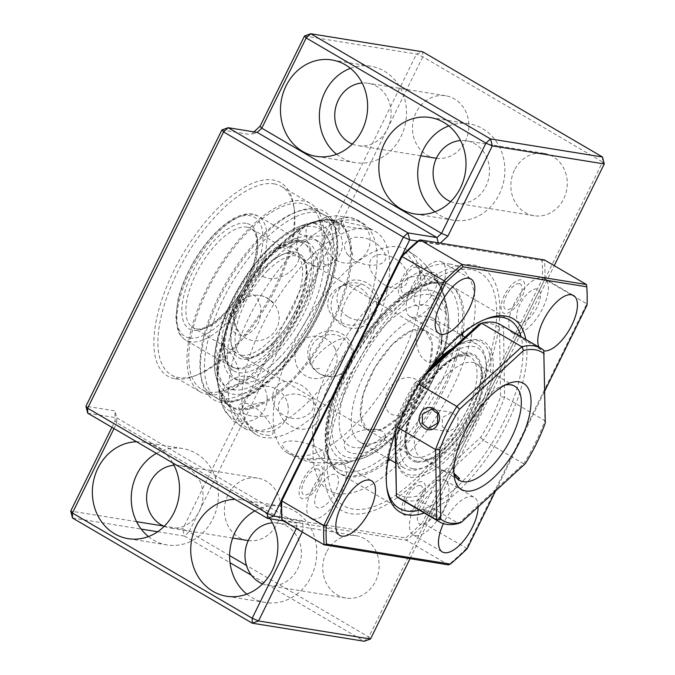<?xml version="1.0" encoding="UTF-8"?>
<svg xmlns="http://www.w3.org/2000/svg" width="675" height="675" viewBox="0 0 675 675"><rect width="100%" height="100%" fill="white"/><g stroke="black" fill="none" stroke-linecap="round" stroke-linejoin="round"><path stroke-width="0.51" stroke-dasharray="3.38 2.53" d="M262.575 583.909A31.598 28.105 -80.8 0 0 268.161 585.487A31.598 28.105 -80.8 0 0 297.785 568.688A31.598 28.105 -80.8 0 0 278.227 523.1A31.598 28.105 -80.8 0 0 272.422 522.847M326.354 552.445A31.598 28.105 -80.8 0 0 345.921 598.033A31.598 28.105 -80.8 0 0 375.545 581.234A31.598 28.105 -80.8 0 0 355.987 535.646A31.598 28.105 -80.8 0 0 326.354 552.445M148.441 536.566A48.836 43.436 -80.8 0 0 167.037 544.936A48.836 43.436 -80.8 0 0 212.828 518.974A48.836 43.436 -80.8 0 0 182.596 448.521A48.836 43.436 -80.8 0 0 156.423 453.364M246.822 594.127A48.836 43.436 -80.8 0 0 265.41 602.505A48.836 43.436 -80.8 0 0 311.2 576.534A48.836 43.436 -80.8 0 0 280.969 506.09A48.836 43.436 -80.8 0 0 254.796 510.933M175.247 378.81A112.025 48.406 120.3 0 0 194.51 375.992A112.025 48.406 120.3 0 0 265.933 303.86A112.025 48.406 120.3 0 0 293.836 206.255A112.025 48.406 120.3 0 0 273.063 180.014A112.025 48.406 120.3 0 0 173.61 271.257A112.025 48.406 120.3 0 0 175.247 378.81M274.05 183.87A109.156 47.166 -59.7 0 1 281.526 186.511A109.156 47.166 -59.7 0 1 294.283 209.444A109.156 47.166 -59.7 0 1 267.098 304.543A109.156 47.166 -59.7 0 1 197.505 374.827A109.156 47.166 -59.7 0 1 178.74 377.57A109.156 47.166 -59.7 0 1 171.264 374.929A109.156 47.166 -59.7 0 1 181.263 264.786A109.156 47.166 -59.7 0 1 274.05 183.87M207.799 394.58A109.156 47.166 120.3 0 0 300.586 313.664A109.156 47.166 120.3 0 0 310.584 203.521A109.156 47.166 120.3 0 0 303.117 200.88A109.156 47.166 120.3 0 0 210.33 281.796A109.156 47.166 120.3 0 0 200.332 391.939A109.156 47.166 120.3 0 0 207.799 394.58M220.236 398.571A106.279 45.925 120.3 0 0 310.584 319.79A106.279 45.925 120.3 0 0 320.313 212.541A106.279 45.925 120.3 0 0 313.04 209.976A106.279 45.925 120.3 0 0 222.691 288.757A106.279 45.925 120.3 0 0 212.954 395.997A106.279 45.925 120.3 0 0 220.236 398.571M209.056 392.032A106.279 45.925 120.3 0 0 299.405 313.251A106.279 45.925 120.3 0 0 309.133 206.002A106.279 45.925 120.3 0 0 301.86 203.428A106.279 45.925 120.3 0 0 211.511 282.209A106.279 45.925 120.3 0 0 201.783 389.458A106.279 45.925 120.3 0 0 209.056 392.032M336.555 154.263A48.836 43.436 -80.8 0 0 355.151 162.641A48.836 43.436 -80.8 0 0 400.942 136.671A48.836 43.436 -80.8 0 0 370.71 66.226A48.836 43.436 -80.8 0 0 350.426 68.327M434.936 211.832A48.836 43.436 -80.8 0 0 453.524 220.21A48.836 43.436 -80.8 0 0 499.314 194.24A48.836 43.436 -80.8 0 0 469.083 123.787A48.836 43.436 -80.8 0 0 448.799 125.896M164.194 526.34A31.598 28.105 -80.8 0 0 169.779 527.926A31.598 28.105 -80.8 0 0 199.412 511.118A31.598 28.105 -80.8 0 0 179.845 465.531A31.598 28.105 -80.8 0 0 174.049 465.278M248.273 540.574A31.598 28.105 -80.8 0 0 277.172 523.665A31.598 28.105 -80.8 0 0 257.605 478.077A31.598 28.105 -80.8 0 0 227.981 494.885A31.598 28.105 -80.8 0 0 247.539 540.464M352.308 144.045A31.598 28.105 -80.8 0 0 357.893 145.623A31.598 28.105 -80.8 0 0 387.526 128.824A31.598 28.105 -80.8 0 0 367.959 83.236A31.598 28.105 -80.8 0 0 362.163 82.983M436.388 158.279A31.598 28.105 -80.8 0 0 465.286 141.37A31.598 28.105 -80.8 0 0 445.719 95.782A31.598 28.105 -80.8 0 0 416.095 112.582A31.598 28.105 -80.8 0 0 435.653 158.169M450.689 201.614A31.598 28.105 -80.8 0 0 456.275 203.192A31.598 28.105 -80.8 0 0 485.899 186.393A31.598 28.105 -80.8 0 0 466.341 140.805A31.598 28.105 -80.8 0 0 460.536 140.552M514.468 170.151A31.598 28.105 -80.8 0 0 534.035 215.738A31.598 28.105 -80.8 0 0 563.659 198.939A31.598 28.105 -80.8 0 0 544.092 153.352A31.598 28.105 -80.8 0 0 514.468 170.151M229.618 555.576L189.059 531.849L422.82 56.776L422.744 51.815L416.467 54.051L182.697 529.116L163.418 526.002M304.493 35.986L416.467 54.051L422.82 56.776L602.581 161.975L602.505 157.005M253.927 131.87L250.914 134.629L257.2 132.393M221.889 129.946L250.914 134.629M417.724 241.144L438.725 244.527L438.294 242.831M401.92 255.648L281.526 500.318M111.923 427.326L115.121 420.829L114.969 410.898L85.944 406.215M136.586 521.674L70.732 511.051M270.101 518.78A48.836 43.436 -80.8 0 0 242.089 499.812A48.836 43.436 -80.8 0 0 234.968 499.331M172.775 462.94A48.836 43.436 -80.8 0 0 143.716 442.243A48.836 43.436 -80.8 0 0 136.595 441.762M87.708 413.159L116.741 417.842L296.502 523.032L283.247 520.898M281.787 517.413L302.78 520.805L296.502 523.032L296.578 528.002L116.817 422.803L116.741 417.842L114.969 410.898M296.308 528.542L296.578 528.002L302.932 530.727L302.78 520.805M115.121 420.829L116.817 422.803L113.991 428.541M302.932 530.727L302.29 532.035M157.68 531.74L184.469 536.06L189.059 531.849L182.697 529.116L184.469 536.06L230.023 562.714M72.495 517.995L141.193 529.073M251.463 575.26L364.23 641.25L368.82 637.04L246.468 565.439M604.268 163.949L602.581 161.975L368.82 637.04L370.507 639.014M438.725 244.527L440.235 243.143M473.167 264.938A140.181 60.564 -59.7 0 1 475.208 399.516A140.181 60.564 -59.7 0 1 350.764 513.692A140.181 60.564 -59.7 0 1 348.722 379.114A140.181 60.564 -59.7 0 1 473.167 264.938M317.385 468.956A14.647 6.328 120.3 0 0 304.374 480.887A14.647 6.328 120.3 0 0 304.594 494.952A14.647 6.328 120.3 0 0 317.596 483.022A14.647 6.328 120.3 0 0 317.385 468.956M420.019 485.519A14.647 6.328 120.3 0 0 407.017 497.45A14.647 6.328 120.3 0 0 407.227 511.515A14.647 6.328 120.3 0 0 420.23 499.584A14.647 6.328 120.3 0 0 420.019 485.519M519.337 283.677A14.647 6.328 120.3 0 0 506.334 295.608A14.647 6.328 120.3 0 0 506.545 309.673A14.647 6.328 120.3 0 0 519.548 297.743A14.647 6.328 120.3 0 0 519.337 283.677M416.703 267.114A14.647 6.328 120.3 0 0 403.692 279.045A14.647 6.328 120.3 0 0 403.912 293.11A14.647 6.328 120.3 0 0 416.914 281.18A14.647 6.328 120.3 0 0 416.703 267.114M410.046 558.672L554.226 265.655M332.733 464.4A106.279 45.925 120.3 0 0 423.073 385.619A106.279 45.925 120.3 0 0 432.81 278.37A106.279 45.925 120.3 0 0 425.537 275.805A106.279 45.925 120.3 0 0 335.188 354.586A106.279 45.925 120.3 0 0 325.451 461.835A106.279 45.925 120.3 0 0 332.733 464.4M450.512 264.161A129.262 55.856 120.3 0 0 335.762 369.436A129.262 55.856 120.3 0 0 337.643 493.535A129.262 55.856 120.3 0 0 452.393 388.26A129.262 55.856 120.3 0 0 450.512 264.161M441.88 341.736C441.88 328.598 437.788 321.114 429.595 319.283C421.073 320.009 416.559 326.886 416.062 339.896C417.454 352.983 421.926 360.45 429.477 362.315C436.59 361.648 440.724 354.788 441.88 341.736M436.987 281.576C430.118 272.438 425.95 270.759 424.482 276.548C424.929 283.947 428.777 292.739 436.025 302.906C449.854 324.624 449.592 302.704 436.987 281.576M421.335 272.784L406.418 252.855L407.632 250.838L415.606 255.817L420.694 260.111L426.144 265.553L433.856 276.168L435.164 282.656L430.161 281.399L421.335 272.784M373.697 448.985C384.514 442.69 387.889 437.122 383.813 432.278C377.342 428.001 368.027 428.034 355.86 432.397C344.883 438.168 341.643 444.175 346.148 450.436C352.763 455.237 361.943 454.748 373.697 448.985M419.183 395.398C428.819 371.528 391.66 371.41 385.788 396.579C383.847 408.628 387.712 415.007 397.389 415.707C407.354 413.843 414.619 407.076 419.183 395.398M314.339 453.516A117.771 50.887 120.3 0 0 403.819 352.426A117.771 50.887 120.3 0 0 406.612 249.725A117.771 50.887 120.3 0 0 379.915 249.235A117.771 50.887 120.3 0 0 290.436 350.325A117.771 50.887 120.3 0 0 287.643 453.018A117.771 50.887 120.3 0 0 314.339 453.516M389.551 255.994C400.68 260.558 406.763 267.697 407.801 277.4C408.687 292.604 386.564 291.22 375.351 277.028C362.618 263.765 372.111 249.64 389.551 255.994M348.629 461.725L324.574 458.376L307.167 458.595L313.225 462.772L347.819 462.653L348.629 461.725M367.208 445.989A80.426 34.754 120.3 0 0 434.869 360.07A80.426 34.754 120.3 0 0 412.003 306.475A80.426 34.754 120.3 0 0 344.351 392.394A80.426 34.754 120.3 0 0 367.208 445.989M313.462 445.981C337.804 454.899 314.525 467.37 292.587 454.123C269.367 441.492 290.377 436.379 313.462 445.981M313.757 402.654C321.545 412.003 321.14 420.019 312.55 426.701C302.299 431.587 292.621 429.41 283.517 420.171C276.244 409.86 276.674 401.777 284.816 395.921C294.562 391.964 304.206 394.208 313.757 402.654M335.078 348.249C339.787 360.45 336.563 369.934 325.418 376.684C313.132 381.164 303.632 377.747 296.899 366.432C292.461 354.046 295.709 344.545 306.636 337.93C318.642 333.627 328.118 337.07 335.078 348.249M330.126 295.861C336.774 285.466 346.283 282.471 358.653 286.892C369.892 293.676 373.292 302.94 368.854 314.693C358.459 338.386 317.52 317.925 330.126 295.861M296.19 349.903A109.156 47.166 -59.7 0 1 206.027 392.057A109.156 47.166 -59.7 0 1 241.557 261.259A109.156 47.166 -59.7 0 1 331.72 219.105A109.156 47.166 -59.7 0 1 296.19 349.903M273.088 277.282A118.496 51.199 -59.7 0 1 365.555 225.197A118.496 51.199 -59.7 0 1 332.404 373.52A118.496 51.199 -59.7 0 1 246.147 429.241A118.496 51.199 -59.7 0 1 273.088 277.282M347.355 254.222C360.695 270.616 396.858 268.287 382.396 249.598C375.199 240.578 365.909 236.486 354.518 237.322C344.208 240.224 341.828 245.852 347.355 254.222M348.342 317.123C360.129 322.81 369.411 320.903 376.169 311.411C380.919 300.367 378.042 290.908 367.521 283.027C355.691 277.408 346.224 279.56 339.12 289.499C334.412 300.451 337.483 309.656 348.342 317.123M310.787 363.184C316.592 374.946 325.831 379.072 338.496 375.553C350.291 369.698 354.493 360.534 351.118 348.055C345.347 336.462 336.108 332.302 323.392 335.593C311.572 341.263 307.37 350.46 310.787 363.184M297.346 229.778C302.079 220.936 346.317 217.78 339.263 229.483C334.665 239.574 289.887 236.95 297.346 229.778M335.509 224.767L362.315 229.095L370.533 229.863L369.672 228.395L364.846 226.42L336.766 220.058L335.509 224.767M308.407 259.082A117.771 50.887 -59.7 0 1 375.308 231.407A117.771 50.887 -59.7 0 1 383.425 305.092A117.771 50.887 -59.7 0 1 323.249 407.025A117.771 50.887 -59.7 0 1 256.34 434.7A117.771 50.887 -59.7 0 1 248.223 361.024A117.771 50.887 -59.7 0 1 308.407 259.082M313.242 400.528C310.171 390.31 302.906 384.007 291.431 381.603C273.89 378.067 265.309 400.967 280.108 412.644C293.811 425.233 317.596 416.045 313.242 400.528M278.041 248.122C288.875 244.164 295.709 246.113 298.536 253.96C302.611 266.633 279.509 282.715 266.591 277.83C252.653 274.784 261.537 254.964 278.041 248.122M278.412 358.712A80.426 34.754 -59.7 0 1 232.723 377.612A80.426 34.754 -59.7 0 1 227.18 327.291A80.426 34.754 -59.7 0 1 268.279 257.681A80.426 34.754 -59.7 0 1 313.968 238.781A80.426 34.754 -59.7 0 1 319.511 289.102A80.426 34.754 -59.7 0 1 278.412 358.712M282.884 361.327A80.426 34.754 -59.7 0 1 237.195 380.227A80.426 34.754 -59.7 0 1 231.652 329.915A80.426 34.754 -59.7 0 1 272.751 260.297A80.426 34.754 -59.7 0 1 318.44 241.397A80.426 34.754 -59.7 0 1 323.983 291.718A80.426 34.754 -59.7 0 1 282.884 361.327M230.192 322.017C230.386 309.817 234.748 300.788 243.262 294.933C252.087 291.414 257.884 295.498 260.634 307.176C261.562 319.714 257.217 328.75 247.582 334.277C237.668 337.466 231.871 333.382 230.192 322.017M218.489 373.343C215.722 360.475 216.574 352.139 221.046 348.351C226.268 346.992 231.491 352.282 236.722 364.238C240.933 376.701 240.173 385.003 234.461 389.154C227.846 390.935 222.514 385.661 218.489 373.343M228.471 405.81L219.527 390.074L243.591 423.056L241.895 424.001L228.471 405.81M266.482 435.046C284.572 438.936 261.748 406.586 246.105 403.363C227.644 399.878 248.231 434.599 266.482 435.046M399.938 416.239L381.704 429.443L367.301 429.739L360.458 416.72L363.336 393.795L375.148 367.175L392.69 344.073L410.923 330.868L425.326 330.573L432.169 343.592L429.292 366.517L417.479 393.137L399.938 416.239M266.439 260.339A74.107 32.02 -59.7 0 1 308.543 242.924A74.107 32.02 -59.7 0 1 313.647 289.288A74.107 32.02 -59.7 0 1 275.78 353.438A74.107 32.02 -59.7 0 1 233.677 370.853A74.107 32.02 -59.7 0 1 228.572 324.489A74.107 32.02 -59.7 0 1 266.439 260.339M525.842 339.466A112.025 48.406 -59.7 0 1 498.412 439.906A112.025 48.406 -59.7 0 1 424.288 513.017M419.479 510.199A109.156 47.166 120.3 0 0 495.104 437.965A109.156 47.166 120.3 0 0 521.033 336.656M478.128 506.891A31.598 13.652 120.3 0 0 474.255 497.382A31.598 13.652 120.3 0 0 472.087 496.623A31.598 13.652 120.3 0 0 443.424 523.631M415.437 535.68A31.598 13.652 120.3 0 0 442.294 512.258A31.598 13.652 120.3 0 0 445.188 480.381A31.598 13.652 120.3 0 0 443.028 479.613A31.598 13.652 120.3 0 0 416.163 503.035A31.598 13.652 120.3 0 0 413.269 534.921A31.598 13.652 120.3 0 0 415.437 535.68M412.113 317.284A31.598 13.652 120.3 0 0 438.978 293.861A31.598 13.652 120.3 0 0 441.872 261.976A31.598 13.652 120.3 0 0 439.703 261.208A31.598 13.652 120.3 0 0 412.847 284.631A31.598 13.652 120.3 0 0 409.953 316.516A31.598 13.652 120.3 0 0 412.113 317.284M312.795 519.126A31.598 13.652 120.3 0 0 339.66 495.703A31.598 13.652 120.3 0 0 342.554 463.818A31.598 13.652 120.3 0 0 340.386 463.058A31.598 13.652 120.3 0 0 313.529 486.472A31.598 13.652 120.3 0 0 310.635 518.358A31.598 13.652 120.3 0 0 312.795 519.126M539.063 347.203A31.598 13.652 120.3 0 0 541.654 350.089A31.598 13.652 120.3 0 0 543.822 350.848A31.598 13.652 120.3 0 0 543.847 350.857M514.755 333.838A31.598 13.652 120.3 0 0 541.612 310.416A31.598 13.652 120.3 0 0 544.506 278.539A31.598 13.652 120.3 0 0 542.346 277.771A31.598 13.652 120.3 0 0 515.481 301.193A31.598 13.652 120.3 0 0 512.587 333.079A31.598 13.652 120.3 0 0 514.755 333.838M387.83 461.362A109.156 47.166 -59.7 0 1 347.946 476.584A109.156 47.166 -59.7 0 1 340.47 473.943A109.156 47.166 -59.7 0 1 350.468 363.8A109.156 47.166 -59.7 0 1 443.256 282.892A109.156 47.166 -59.7 0 1 450.731 285.525A109.156 47.166 -59.7 0 1 462.957 332.986M462.527 335.694A109.156 47.166 -59.7 0 1 389.981 459.658M484.768 319.486A109.156 47.166 120.3 0 0 483.283 320.043A109.156 47.166 120.3 0 0 413.691 390.327A109.156 47.166 120.3 0 0 386.505 485.426A109.156 47.166 120.3 0 0 386.75 486.987M536.827 288.984A18.959 8.193 120.3 0 0 519.995 304.425A18.959 8.193 120.3 0 0 520.273 322.625A18.959 8.193 120.3 0 0 537.097 307.184A18.959 8.193 120.3 0 0 536.827 288.984M334.868 474.272A18.959 8.193 120.3 0 0 318.043 489.712A18.959 8.193 120.3 0 0 318.313 507.912A18.959 8.193 120.3 0 0 335.146 492.472A18.959 8.193 120.3 0 0 334.868 474.272M434.185 272.43A18.959 8.193 120.3 0 0 417.361 287.871A18.959 8.193 120.3 0 0 417.631 306.07A18.959 8.193 120.3 0 0 434.464 290.63A18.959 8.193 120.3 0 0 434.185 272.43M437.51 490.826A18.959 8.193 120.3 0 0 420.677 506.267A18.959 8.193 120.3 0 0 420.955 524.467A18.959 8.193 120.3 0 0 437.78 509.026A18.959 8.193 120.3 0 0 437.51 490.826M282.125 520.239L406.536 540.312L405.658 537.95L281.829 517.97M467.227 548.589L424.389 523.935L544.784 279.264L586.769 303.834L466.374 548.505A209.689 90.602 -59.7 0 1 448.529 564.882L406.536 540.312A209.689 90.602 120.3 0 0 424.389 523.935L422.55 522.45A207.968 89.859 -59.7 0 1 405.658 537.95M418.272 240.68L542.101 260.66A207.968 89.859 -59.7 0 1 542.379 278.927L422.55 522.45M521.218 279.855A18.959 8.193 120.3 0 0 504.385 295.296A18.959 8.193 120.3 0 0 504.664 313.495A18.959 8.193 120.3 0 0 521.497 298.055A18.959 8.193 120.3 0 0 521.218 279.855M421.9 481.697A18.959 8.193 120.3 0 0 405.067 497.138A18.959 8.193 120.3 0 0 405.346 515.337A18.959 8.193 120.3 0 0 422.179 499.897A18.959 8.193 120.3 0 0 421.9 481.697M319.267 465.134A18.959 8.193 120.3 0 0 302.434 480.575A18.959 8.193 120.3 0 0 302.712 498.774A18.959 8.193 120.3 0 0 319.537 483.334A18.959 8.193 120.3 0 0 319.267 465.134M418.584 263.292A18.959 8.193 120.3 0 0 401.752 278.733A18.959 8.193 120.3 0 0 402.03 296.933A18.959 8.193 120.3 0 0 418.863 281.492A18.959 8.193 120.3 0 0 418.584 263.292M470.905 269.527A135.008 58.337 120.3 0 0 351.051 379.485A135.008 58.337 120.3 0 0 353.025 509.102A135.008 58.337 120.3 0 0 472.871 399.144A135.008 58.337 120.3 0 0 470.905 269.527M542.101 260.66L544.489 259.959A209.689 90.602 120.3 0 1 544.784 279.264L542.379 278.927M586.474 284.529A209.689 90.602 -59.7 0 1 586.769 303.834L587.048 305.066M495.653 490.826L544.784 390.968M295.211 252.062A60.32 26.063 -59.7 0 1 296.089 309.968A60.32 26.063 -59.7 0 1 242.536 359.1A60.32 26.063 -59.7 0 1 231.356 344.967A60.32 26.063 -59.7 0 1 246.375 292.418A60.32 26.063 -59.7 0 1 284.833 253.572A60.32 26.063 -59.7 0 1 295.211 252.062M241.557 355.244A57.451 24.823 120.3 0 0 290.393 312.66A57.451 24.823 120.3 0 0 295.65 254.686A57.451 24.823 120.3 0 0 291.718 253.302A57.451 24.823 120.3 0 0 281.838 254.745A57.451 24.823 120.3 0 0 245.211 291.735A57.451 24.823 120.3 0 0 230.901 341.786A57.451 24.823 120.3 0 0 237.617 353.852A57.451 24.823 120.3 0 0 241.557 355.244M235.288 367.985A71.812 31.033 -59.7 0 1 230.369 366.255A71.812 31.033 -59.7 0 1 236.942 293.785A71.812 31.033 -59.7 0 1 297.987 240.553A71.812 31.033 -59.7 0 1 302.906 242.291A71.812 31.033 -59.7 0 1 296.325 314.752A71.812 31.033 -59.7 0 1 235.288 367.985M427.663 316.44A71.812 31.033 120.3 0 0 366.618 369.672A71.812 31.033 120.3 0 0 360.045 442.133A71.812 31.033 120.3 0 0 364.964 443.872A71.812 31.033 120.3 0 0 426.009 390.639A71.812 31.033 120.3 0 0 432.582 318.178A71.812 31.033 120.3 0 0 427.663 316.44M451.313 348.958A71.812 31.033 -59.7 0 1 472.382 342.605A71.812 31.033 -59.7 0 1 477.301 344.343A71.812 31.033 -59.7 0 1 470.72 416.812A71.812 31.033 -59.7 0 1 409.674 470.036A71.812 31.033 -59.7 0 1 404.764 468.307A71.812 31.033 -59.7 0 1 428.397 370.246M421.394 329.181A57.451 24.823 -59.7 0 1 425.326 330.573A57.451 24.823 -59.7 0 1 420.069 388.547A57.451 24.823 -59.7 0 1 371.233 431.131A57.451 24.823 -59.7 0 1 367.301 429.739A57.451 24.823 -59.7 0 1 372.558 371.765A57.451 24.823 -59.7 0 1 421.394 329.181M413.168 468.796A68.943 29.784 120.3 0 0 474.373 412.653A68.943 29.784 120.3 0 0 473.361 346.461A68.943 29.784 120.3 0 0 412.163 402.612A68.943 29.784 120.3 0 0 413.168 468.796M439.358 520.231L440.783 519.488L432.97 513.793L420.77 510.022L422.128 511.49L427.427 514.679L439.358 520.231M423.757 509.313L433.662 512.663L440.176 517.961L438.961 518.206L428.861 513.439L422.651 509.338L423.757 509.313M395.069 433.553L394.917 423.613A97.664 42.196 -59.7 0 1 403.675 403.144A97.664 42.196 -59.7 0 1 414.872 383.062L416.576 382.877A100.533 43.445 120.3 0 0 404.612 404.241A100.533 43.445 120.3 0 0 395.348 426.035L395.44 432.489M545.273 423.048L544.843 420.635A100.533 43.445 -59.7 0 1 535.579 442.429A100.533 43.445 -59.7 0 1 523.614 463.784L525.319 463.607M399.195 498.327A100.533 43.445 120.3 0 0 418.357 499.88L483.368 440.235A100.533 43.445 120.3 0 0 495.332 418.871A100.533 43.445 120.3 0 0 504.605 397.086L503.533 326.776L543.78 350.325L544.843 420.635L504.605 397.086L500.555 396.883A97.664 42.196 -59.7 0 1 480.6 437.442L416.593 496.159A97.664 42.196 -59.7 0 1 395.972 492.834M457.186 478.516L442.049 469.91L454.275 473.622M472.458 362.348A54.574 23.583 -59.7 0 1 476.196 363.665A54.574 23.583 -59.7 0 1 482.574 375.131A54.574 23.583 -59.7 0 1 468.982 422.685A54.574 23.583 -59.7 0 1 434.185 457.827A54.574 23.583 -59.7 0 1 424.803 459.194A54.574 23.583 -59.7 0 1 421.065 457.878A54.574 23.583 -59.7 0 1 426.068 402.806A54.574 23.583 -59.7 0 1 472.458 362.348M457.549 426.423L458.089 417.547L451.853 412.391L442.344 417.53L442.319 426.49L448.74 431.679L457.549 426.423M416.424 462.173A61.467 26.561 120.3 0 0 426.997 460.628A61.467 26.561 120.3 0 0 466.189 421.048A61.467 26.561 120.3 0 0 481.503 367.487A61.467 26.561 120.3 0 0 470.104 353.093A61.467 26.561 120.3 0 0 415.53 403.161A61.467 26.561 120.3 0 0 416.424 462.173M397.381 427.224L395.348 426.035L394.917 423.613M478.879 324.337A97.664 42.196 -59.7 0 1 499.5 327.662L503.533 326.776A100.533 43.445 120.3 0 0 500.749 324.785M424.811 375.325L416.576 382.877L418.947 384.269M480.6 437.442L483.368 440.235L523.614 463.784L458.595 523.429L418.357 499.88L416.593 496.159M504.925 385.163A54.574 23.583 120.3 0 0 501.533 386.227A54.574 23.583 120.3 0 0 466.737 421.369A54.574 23.583 120.3 0 0 453.144 468.914A54.574 23.583 120.3 0 0 453.878 472.399M499.5 327.662L500.555 396.883M414.872 383.062L427.528 371.452M454.123 347.051A75.836 32.763 -59.7 0 1 463.337 342.25A75.836 32.763 -59.7 0 1 477.478 413.151A75.836 32.763 -59.7 0 1 428.456 470.551A75.836 32.763 -59.7 0 1 396.098 457.152A75.836 32.763 -59.7 0 1 409.05 402.114A75.836 32.763 -59.7 0 1 430.886 368.364M435.687 363.96A77.558 33.514 120.3 0 0 409.615 402.773A77.558 33.514 120.3 0 0 396.368 459.059A77.558 33.514 120.3 0 0 429.46 472.77A77.558 33.514 120.3 0 0 479.596 414.062A77.558 33.514 120.3 0 0 465.134 341.55A77.558 33.514 120.3 0 0 451.946 349.051M461.05 334.538A109.156 47.166 120.3 0 0 441.737 281.998A109.156 47.166 120.3 0 0 344.832 370.904A109.156 47.166 120.3 0 0 346.418 475.698A109.156 47.166 120.3 0 0 388.252 458.941M438.244 283.238A106.279 45.925 120.3 0 0 347.895 362.019A106.279 45.925 120.3 0 0 338.167 469.268A106.279 45.925 120.3 0 0 345.44 471.842A106.279 45.925 120.3 0 0 435.788 393.061A106.279 45.925 120.3 0 0 445.525 285.812A106.279 45.925 120.3 0 0 438.244 283.238M388.462 458.764A109.156 47.166 120.3 0 0 461 334.808M361.555 458.713A96.002 41.479 120.3 0 0 362.627 458.317A96.002 41.479 120.3 0 0 424.086 396.411A96.002 41.479 120.3 0 0 447.955 312.508A96.002 41.479 120.3 0 0 415.015 292.199A96.002 41.479 120.3 0 0 334.26 394.748A96.002 41.479 120.3 0 0 361.555 458.713M364.011 455.954A91.918 39.715 120.3 0 0 441.332 357.767A91.918 39.715 120.3 0 0 415.201 296.511A91.918 39.715 120.3 0 0 337.88 394.698A91.918 39.715 120.3 0 0 364.011 455.954M297.709 350.047A106.279 45.925 -59.7 0 1 217.426 398.621A106.279 45.925 -59.7 0 1 244.51 263.731A106.279 45.925 -59.7 0 1 324.785 215.156A106.279 45.925 -59.7 0 1 297.709 350.047M257.217 271.164A106.279 45.925 -59.7 0 1 337.5 222.598A106.279 45.925 -59.7 0 1 310.416 357.48A106.279 45.925 -59.7 0 1 230.141 406.055A106.279 45.925 -59.7 0 1 257.217 271.164M311.352 358.189A106.878 46.178 -59.7 0 1 236.638 409.362A106.878 46.178 -59.7 0 1 223.661 338.799A106.878 46.178 -59.7 0 1 257.85 271.384A106.878 46.178 -59.7 0 1 275.695 249.893A106.878 46.178 -59.7 0 1 349.245 236.908A106.878 46.178 -59.7 0 1 311.352 358.189M268.616 248.678A96.002 41.479 -59.7 0 1 300.324 226.108A96.002 41.479 -59.7 0 1 334.074 266.684A96.002 41.479 -59.7 0 1 280.716 369.267A96.002 41.479 -59.7 0 1 214.996 371.925A96.002 41.479 -59.7 0 1 268.616 248.678M267.553 250.467A91.918 39.715 -59.7 0 1 330.758 250.206A91.918 39.715 -59.7 0 1 279.138 365.926A91.918 39.715 -59.7 0 1 215.924 366.188A91.918 39.715 -59.7 0 1 267.553 250.467M265.073 267.697A60.32 26.063 -59.7 0 1 306.551 267.519A60.32 26.063 -59.7 0 1 272.675 343.465A60.32 26.063 -59.7 0 1 231.196 343.634A60.32 26.063 -59.7 0 1 265.073 267.697M267.486 270.802A57.451 24.823 -59.7 0 1 300.122 257.302A57.451 24.823 -59.7 0 1 304.087 293.245A57.451 24.823 -59.7 0 1 274.725 342.968A57.451 24.823 -59.7 0 1 242.089 356.468A57.451 24.823 -59.7 0 1 238.132 320.532A57.451 24.823 -59.7 0 1 267.486 270.802M264.381 260.837A71.238 30.78 -59.7 0 1 313.369 260.634A71.238 30.78 -59.7 0 1 273.358 350.325A71.238 30.78 -59.7 0 1 224.37 350.527A71.238 30.78 -59.7 0 1 264.381 260.837M345.161 326.489A22.798 9.366 115.4 0 1 344.09 326.152A22.798 9.366 115.4 0 1 344.301 304.012A22.798 9.366 115.4 0 1 362.559 284.622M319.444 368.381A22.798 7.754 141.9 0 1 312.618 367.63A22.798 7.754 141.9 0 1 315.698 357.488A22.798 7.754 141.9 0 1 341.693 338.749M262.297 402.469A22.798 6.944 173.9 0 0 242.823 411.497A22.798 6.944 173.9 0 0 243.042 412.239A22.798 6.944 173.9 0 0 268.701 415.682M249.016 383.839A22.798 15.365 178.6 0 0 222.058 396.124A22.798 15.365 178.6 0 0 221.577 399.516A22.798 15.365 178.6 0 0 239.735 414.062M272.776 302.923A22.798 21.828 91.5 0 0 256.964 295.203A22.798 21.828 91.5 0 0 241.971 300.89A22.798 21.828 91.5 0 0 239.946 333.062M314.407 223.467A22.798 10.159 64.1 0 0 309.631 223.425A22.798 10.159 64.1 0 0 307.083 239.313A22.798 10.159 -115.9 0 0 329.518 264.457A22.798 22.798 0 0 0 327.493 222.564A22.798 22.798 0 0 0 299.05 253.884A22.798 22.798 0 0 0 329.518 264.457A22.798 10.159 -115.9 0 0 332.058 248.569A22.798 10.159 64.1 0 0 314.407 223.467M352.654 255.277A22.798 1.282 73.6 0 0 343.533 224.353A22.798 1.282 73.6 0 0 340.892 218.523A22.798 1.282 73.6 0 0 341.989 225.517M246.999 227.129A57.451 24.823 -59.7 0 1 250.94 228.521A57.451 24.823 -59.7 0 1 245.675 286.495A57.451 24.823 -59.7 0 1 196.838 329.079A57.451 24.823 -59.7 0 1 192.907 327.687A57.451 24.823 -59.7 0 1 198.163 269.713A57.451 24.823 -59.7 0 1 246.999 227.129M246.021 223.273A60.32 26.063 120.3 0 0 192.468 272.405A60.32 26.063 120.3 0 0 193.345 330.32A60.32 26.063 120.3 0 0 246.898 281.188A60.32 26.063 120.3 0 0 246.021 223.273M189.591 337.964A68.943 29.784 -59.7 0 1 188.578 271.78A68.943 29.784 -59.7 0 1 249.784 215.629A68.943 29.784 -59.7 0 1 250.788 281.812A68.943 29.784 -59.7 0 1 189.591 337.964M253.277 214.388A71.812 31.033 120.3 0 0 192.232 267.621A71.812 31.033 120.3 0 0 185.65 340.082A71.812 31.033 120.3 0 0 190.569 341.82A71.812 31.033 120.3 0 0 251.615 288.588A71.812 31.033 120.3 0 0 258.188 216.127A71.812 31.033 120.3 0 0 253.277 214.388M415.952 457.296A57.451 24.823 120.3 0 0 464.78 414.712A57.451 24.823 120.3 0 0 470.045 356.738A57.451 24.823 120.3 0 0 466.113 355.354A57.451 24.823 120.3 0 0 417.277 397.938A57.451 24.823 120.3 0 0 412.012 455.903A57.451 24.823 120.3 0 0 415.952 457.296M416.931 461.152A60.32 26.063 -59.7 0 1 416.053 403.245A60.32 26.063 -59.7 0 1 469.597 354.113A60.32 26.063 -59.7 0 1 470.483 412.02A60.32 26.063 -59.7 0 1 416.931 461.152M345.921 598.033L268.161 585.487M167.037 544.936L128.157 538.667M265.41 602.505L226.538 596.236M294.283 209.444L293.836 206.255M197.505 374.827L194.51 375.992M281.526 186.511L310.584 203.521M309.133 206.002L320.313 212.541M355.151 162.641L316.271 156.364M453.524 220.21L414.644 213.933M232.664 538.068L169.779 527.926M420.778 155.773L357.893 145.623M534.035 215.738L456.275 203.192M544.092 153.352L466.341 140.805M445.719 95.782L367.959 83.236M257.605 478.077L179.845 465.531M469.083 123.787L430.203 117.517M370.71 66.226L331.83 59.948M201.783 389.458L212.954 395.997M171.264 374.929L200.332 391.939M280.969 506.09L242.089 499.812M182.596 448.521L143.716 442.243M355.987 535.646L278.227 523.1M325.451 461.835L338.167 469.268C322.574 461.7 321.612 424.136 339.66 382.911C349.464 360.053 362.18 339.415 377.798 321.013C385.425 312.128 393.12 304.653 400.866 298.578C408.662 292.503 415.986 288.208 422.854 285.702C429.038 283.483 434.438 282.757 439.037 283.525L445.525 285.812L432.81 278.37M415.606 255.817L406.612 249.725M426.144 265.553C438.176 279.188 445.441 294.832 447.955 312.508C456.249 356.071 404.679 444.209 362.627 458.317L347.819 462.653M287.643 453.018C295.642 457.684 304.172 460.932 313.225 462.772M246.147 429.241L232.647 420.694L223.315 407.877L220.067 399.592L217.139 377.291L223.661 338.799C213.832 374.043 215.992 396.461 230.141 406.055L217.426 398.621C232.386 409.177 268.363 388.758 296.106 349.523C335.509 297.81 348.46 224.961 324.785 215.156L337.5 222.598C322.203 214.962 301.598 224.058 275.695 249.893L306.053 225.357L326.928 216.979L335.737 215.755L351.489 217.612L365.555 225.197M369.672 228.395L375.308 231.407M336.766 220.058C324.093 219.578 311.951 221.594 300.324 226.108C289.735 230.285 278.944 237.929 267.941 249.041C235.212 281.399 209.478 339.736 214.996 371.925L219.527 390.074M237.195 380.227L232.723 377.612M318.44 241.397L313.968 238.781M256.34 434.7L241.895 424.001M272.869 342.757C300.898 316.744 314.997 261.757 300.122 257.302L470.045 356.738L466.906 355.641L459.574 356.451C453.98 358.248 447.82 362.323 441.096 368.668L430.903 380C422.187 391.272 415.496 403.388 410.83 416.34C404.198 438.083 404.595 451.271 412.012 455.903L242.089 356.468C248.645 360.315 258.905 355.75 272.869 342.757M308.543 242.924C297.667 238.207 292.334 241.431 284.302 244.907C277.813 248.332 271.24 253.403 264.575 260.128C250.872 274.261 239.954 291.077 231.837 310.567C226.074 324.877 223.307 337.601 223.535 348.747L225.678 360.779C226.125 361.935 227.627 366.837 233.677 370.853M363.623 284.951A22.798 22.798 0 0 0 332.8 296.806A22.798 22.798 0 0 0 344.09 326.152A22.798 22.798 0 0 0 374.456 315.318A22.798 22.798 0 0 0 363.623 284.951M348.519 339.5A22.798 22.798 0 0 0 312.339 339.871A22.798 22.798 0 0 0 344.63 371.512A22.798 22.798 0 0 0 348.519 339.5M288.166 406.654A22.798 22.798 0 0 0 263.073 386.404A22.798 22.798 0 0 0 244.983 419.023A22.798 22.798 0 0 0 288.166 406.654M267.165 398.393A22.798 22.798 0 0 0 222.581 392.259A22.798 22.798 0 0 0 244.932 421.748A22.798 22.798 0 0 0 267.165 398.393M256.964 295.203A22.798 22.798 0 0 0 235.01 325.983A22.798 22.798 0 0 0 279.155 318.6A22.798 22.798 0 0 0 256.964 295.203M340.892 218.523A22.798 22.798 0 0 0 325.443 246.822A22.798 22.798 0 0 0 353.751 262.271A22.798 22.798 0 0 0 368.786 232.698A22.798 22.798 0 0 0 340.892 218.523M445.188 480.381L474.255 497.382M441.872 261.976L470.939 278.986M342.554 463.818L371.613 480.828M544.506 278.539L573.573 295.54M450.731 285.525L509.532 319.942M340.47 473.943L399.271 508.359M512.587 333.079L541.654 350.089M310.635 518.358L339.702 535.368M409.953 316.516L439.02 333.526M413.269 534.921L442.336 551.931M386.505 485.426L386.952 488.607M483.283 320.043L486.287 318.878M295.65 254.686L250.94 228.521C260.601 232.107 258.677 262.111 242.468 288.9C228.8 313.698 206.213 331.484 196.045 328.793L192.907 327.687L237.617 353.852M230.369 366.255L185.65 340.082C179.761 336.175 178.301 331.408 177.871 330.286L175.787 318.617L177.947 299.869C180.892 287.508 186.047 274.927 193.43 262.128C210.305 232.833 235.651 211.064 252.475 214.102L258.188 216.127L302.906 242.291M230.901 341.786L231.356 344.967M281.838 254.745L284.833 253.572M360.045 442.133L388.302 458.671M395.516 462.898L404.764 468.307M432.582 318.178L460.839 334.716M464.948 337.12L477.301 344.343M440.775 519.48L440.176 517.523M440.176 517.961L459.574 478.541M514.654 386.176L476.196 363.665M431.722 409.143L451.853 412.391M482.574 375.131L481.503 367.487M434.185 457.827L426.997 460.628M428.608 428.431L448.74 431.679M453.144 468.914L454.216 476.558M501.533 386.227L508.722 383.417M459.523 480.381L449.938 474.77M444.066 471.336L421.065 457.878M422.651 509.338L442.049 469.91M420.803 510.038L422.744 509.279M396.098 457.152L396.368 459.059M463.337 342.25L465.134 341.55"/><path stroke-width="1.01" d="M272.422 522.847A31.598 28.105 -80.8 0 0 248.594 539.907A31.598 28.105 -80.8 0 0 262.575 583.909M136.595 441.762A48.836 43.436 -80.8 0 0 97.926 468.214A48.836 43.436 -80.8 0 0 128.157 538.667A48.836 43.436 -80.8 0 0 173.947 512.696A48.836 43.436 -80.8 0 0 172.775 462.94M156.423 453.364A48.836 43.436 -80.8 0 0 136.806 474.483A48.836 43.436 -80.8 0 0 148.441 536.566M234.968 499.331A48.836 43.436 -80.8 0 0 196.307 525.783A48.836 43.436 -80.8 0 0 226.538 596.236A48.836 43.436 -80.8 0 0 272.32 570.265A48.836 43.436 -80.8 0 0 270.101 518.78M254.796 510.933A48.836 43.436 -80.8 0 0 235.187 532.052A48.836 43.436 -80.8 0 0 246.822 594.127M286.04 85.919A48.836 43.436 -80.8 0 0 316.271 156.364A48.836 43.436 -80.8 0 0 362.062 130.402A48.836 43.436 -80.8 0 0 331.83 59.948A48.836 43.436 -80.8 0 0 286.04 85.919M350.426 68.327A48.836 43.436 -80.8 0 0 324.92 92.188A48.836 43.436 -80.8 0 0 336.555 154.263M384.413 143.488A48.836 43.436 -80.8 0 0 414.644 213.933A48.836 43.436 -80.8 0 0 460.434 187.971A48.836 43.436 -80.8 0 0 430.203 117.517A48.836 43.436 -80.8 0 0 384.413 143.488M448.799 125.896A48.836 43.436 -80.8 0 0 423.293 149.757A48.836 43.436 -80.8 0 0 434.936 211.832M174.049 465.278A31.598 28.105 -80.8 0 0 150.221 482.338A31.598 28.105 -80.8 0 0 164.194 526.34M232.664 538.068L247.539 540.464A31.598 28.105 -80.8 0 0 248.273 540.574M362.163 82.983A31.598 28.105 -80.8 0 0 338.335 100.043A31.598 28.105 -80.8 0 0 352.308 144.045M420.778 155.773L435.653 158.169A31.598 28.105 -80.8 0 0 436.388 158.279M460.536 140.552A31.598 28.105 -80.8 0 0 436.708 157.604A31.598 28.105 -80.8 0 0 450.689 201.614M257.2 132.393L228.167 127.71L223.577 131.92L87.632 408.198L267.393 513.388L403.338 237.119L407.928 232.9L436.953 237.583L257.2 132.393L261.79 128.182L260.094 126.208L304.493 35.986L306.18 37.96L261.79 128.182L441.543 233.373L485.941 143.151L306.18 37.96L310.77 33.75L304.493 35.986M283.247 520.898L267.469 518.349L87.708 413.159L87.632 408.198L85.944 406.215L221.889 129.946L228.167 127.71L407.928 232.9L409.691 239.844L401.92 255.648M417.724 241.144L409.691 239.844L403.338 237.119L223.577 131.92L221.889 129.946M422.744 51.815L310.77 33.75L490.531 138.94L602.505 157.005L422.744 51.815M490.531 138.94L485.941 143.151L492.303 145.884L490.531 138.94M554.226 265.655L604.268 163.949L492.303 145.884L447.905 236.107L441.543 233.373L436.953 237.583L438.294 242.831M260.094 126.208L253.927 131.87M281.526 500.318L273.755 516.122L267.469 518.349L267.393 513.388L273.755 516.122L281.787 517.413M163.418 526.002L136.586 521.674M113.991 428.541L72.419 513.025L70.732 511.051L111.923 427.326M302.29 532.035L258.533 620.949L252.18 618.224L252.256 623.185L72.495 517.995L72.419 513.025L252.18 618.224L296.308 528.542M85.944 406.215L87.708 413.159M370.507 639.014L364.23 641.25L252.256 623.185L258.533 620.949L370.507 639.014L410.046 558.672M70.732 511.051L72.495 517.995M141.193 529.073L157.68 531.74M230.023 562.714L251.463 575.26M246.468 565.439L229.618 555.576M604.268 163.949L602.505 157.005M440.235 243.143L447.905 236.107M424.288 513.017A112.025 48.406 -59.7 0 1 407.725 514.856A112.025 48.406 -59.7 0 1 386.952 488.607A112.025 48.406 -59.7 0 1 414.855 391.011A112.025 48.406 -59.7 0 1 486.287 318.878A112.025 48.406 -59.7 0 1 505.541 316.06A112.025 48.406 -59.7 0 1 525.842 339.466M386.75 486.987A109.156 47.166 120.3 0 0 399.271 508.359A109.156 47.166 120.3 0 0 406.747 511A109.156 47.166 120.3 0 0 419.479 510.199M521.033 336.656A109.156 47.166 120.3 0 0 509.532 319.942A109.156 47.166 120.3 0 0 502.057 317.301A109.156 47.166 120.3 0 0 484.768 319.486M443.424 523.631A31.598 13.652 120.3 0 0 442.336 551.931A31.598 13.652 120.3 0 0 444.496 552.69A31.598 13.652 120.3 0 0 466.003 537.764A31.598 13.652 120.3 0 0 478.128 506.891M441.18 334.294A31.598 13.652 120.3 0 0 468.045 310.871A31.598 13.652 120.3 0 0 470.939 278.986A31.598 13.652 120.3 0 0 468.771 278.218A31.598 13.652 120.3 0 0 441.914 301.641A31.598 13.652 120.3 0 0 439.02 333.526A31.598 13.652 120.3 0 0 441.18 334.294M341.862 536.136A31.598 13.652 120.3 0 0 368.719 512.713A31.598 13.652 120.3 0 0 371.613 480.828A31.598 13.652 120.3 0 0 369.453 480.06A31.598 13.652 120.3 0 0 342.596 503.483A31.598 13.652 120.3 0 0 339.702 535.368A31.598 13.652 120.3 0 0 341.862 536.136M543.847 350.857A31.598 13.652 120.3 0 0 570.696 327.4A31.598 13.652 120.3 0 0 573.573 295.54A31.598 13.652 120.3 0 0 571.404 294.781A31.598 13.652 120.3 0 0 546.708 314.457A31.598 13.652 120.3 0 0 539.063 347.203M462.957 332.986A109.156 47.166 -59.7 0 1 462.527 335.694M389.981 459.658A109.156 47.166 -59.7 0 1 387.83 461.362M281.829 517.97A207.968 89.859 -59.7 0 1 281.551 499.702L401.38 256.179A207.968 89.859 -59.7 0 1 418.272 240.68L420.078 239.887A209.689 90.602 120.3 0 0 402.224 256.264L281.829 500.934A209.689 90.602 120.3 0 0 282.125 520.239L281.829 517.97M544.489 259.959L420.078 239.887L462.063 264.457L586.474 284.529L544.489 259.959M401.38 256.179L444.209 280.834A209.689 90.602 -59.7 0 1 462.063 264.457L462.94 266.819A207.968 89.859 120.3 0 0 446.048 282.319L444.209 280.834L323.823 525.504L281.829 500.934L281.551 499.702M446.048 282.319L326.219 525.842L323.823 525.504A209.689 90.602 -59.7 0 0 324.11 544.809L326.498 544.117L450.326 564.089L448.529 564.882L324.11 544.809L282.125 520.239M326.219 525.842A207.968 89.859 120.3 0 0 326.498 544.117M450.326 564.089A207.968 89.859 120.3 0 0 467.227 548.589L495.653 490.826M544.784 390.968L587.048 305.066A207.968 89.859 120.3 0 0 586.769 286.799L586.474 284.529M586.769 286.799L462.94 266.819M428.397 370.246A71.812 31.033 -59.7 0 1 451.313 348.958M420.533 413.539C426.651 400.258 445.154 411.176 437.889 423.706C432.371 437.088 413.927 426.246 420.533 413.539M437.518 423.191L437.763 413.792L431.722 409.143L422.314 414.298L422.474 423.773L428.608 428.431L437.518 423.191L437.889 423.706M454.275 473.622L459.574 478.541L457.186 478.516M453.878 472.399A54.574 23.583 120.3 0 0 459.523 480.381A54.574 23.583 120.3 0 0 463.261 481.697A54.574 23.583 120.3 0 0 509.65 441.248A54.574 23.583 120.3 0 0 514.654 386.176A54.574 23.583 120.3 0 0 510.916 384.851A54.574 23.583 120.3 0 0 504.925 385.163M519.294 381.873A61.467 26.561 -59.7 0 1 520.189 440.893A61.467 26.561 -59.7 0 1 465.615 490.961A61.467 26.561 -59.7 0 1 454.216 476.558A61.467 26.561 -59.7 0 1 469.53 423.006A61.467 26.561 -59.7 0 1 508.722 383.417A61.467 26.561 -59.7 0 1 519.294 381.873M395.44 432.489L396.411 496.344L436.657 519.893A100.533 43.445 -59.7 0 0 439.442 521.876A100.533 43.445 -59.7 0 0 458.595 523.429L461.312 522.332L525.319 463.607A97.664 42.196 120.3 0 0 536.515 443.526A97.664 42.196 120.3 0 0 545.273 423.048L543.78 350.325A100.533 43.445 -59.7 0 0 540.996 348.334L500.749 324.785A100.533 43.445 120.3 0 0 481.596 323.232L424.811 375.325M418.947 384.269L456.823 406.434A100.533 43.445 -59.7 0 0 435.586 449.584L439.636 449.786L440.691 518.999L436.657 519.893L435.586 449.584L397.381 427.224M544.219 353.835A97.664 42.196 120.3 0 0 523.597 350.502L459.591 409.227L456.823 406.434L521.834 346.781L481.596 323.232L478.879 324.337L427.528 371.452M523.597 350.502L521.834 346.781A100.533 43.445 -59.7 0 1 540.996 348.334M459.591 409.227A97.664 42.196 120.3 0 0 439.636 449.786M440.691 518.999A97.664 42.196 120.3 0 0 461.312 522.332M395.069 433.553L396.411 496.344A100.533 43.445 120.3 0 0 399.195 498.327L439.442 521.876M430.886 368.364A75.836 32.763 -59.7 0 1 454.123 347.051M451.946 349.051A77.558 33.514 120.3 0 0 435.687 363.96M388.302 458.671L395.516 462.898M460.839 334.716L464.948 337.12"/></g></svg>
